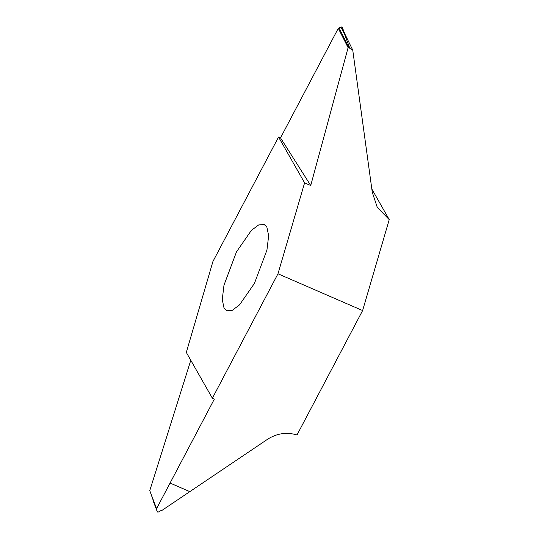 <?xml version="1.0" encoding="UTF-8"?>
<svg xmlns="http://www.w3.org/2000/svg" width="539" height="539" viewBox="0 0 539 539"><rect width="100%" height="100%" fill="white"/><g stroke="black" fill="none" stroke-linecap="round" stroke-linejoin="round"><path stroke-width="0.81" d="M266.852 227.047L264.191 224.5L258.653 224.945L251.363 230.416L236.486 251.854L223.981 285.171L222.263 299.556L224.062 308.214L226.724 310.767L232.262 310.323L239.552 304.852L254.428 283.406L266.933 250.089L268.658 235.705L266.852 227.047M277.976 273.792L212.373 398.227L186.312 352.412L212.939 261.469L278.542 137.034L304.602 182.856L277.976 273.792L362.612 310.558L297.002 434.993C286.788 431.854 276.965 433.282 267.546 439.278L189.829 491.629L170.075 483.052L156.579 508.648L149.768 490.625L190.793 360.288M212.373 398.227L214.347 399.089L170.075 483.052M157.651 512.05L157.139 511.309L157.651 512.05L158.601 511.949L160.326 510.79L161.457 510.743L189.816 491.642L170.068 483.065M150.199 491.77L157.193 511.578M153.224 501.034L157.139 511.309L156.579 508.648M278.542 137.034L280.516 137.89L310.727 185.517L348.1 47.661L338.283 28.331L280.516 137.89M342.38 27.691L341.874 26.95L340.917 27.051L338.283 28.331M348.1 47.661L349.272 46.826L341.874 26.957M349.272 46.826L349.851 48.443L352.742 50.08L372.281 192.315L377.293 207.427L389.232 219.616L362.612 310.558M349.36 47.607L349.851 48.443L349.292 46.987M344.69 33.634L352.742 50.08M371.822 189.007L389.232 219.616M310.727 185.517L304.602 182.856M338.317 28.338L340.749 33.182M348.8 47.365L339.199 28.21M340.917 27.051L346.294 37.966M342.326 27.422L345.398 35.486"/></g></svg>
